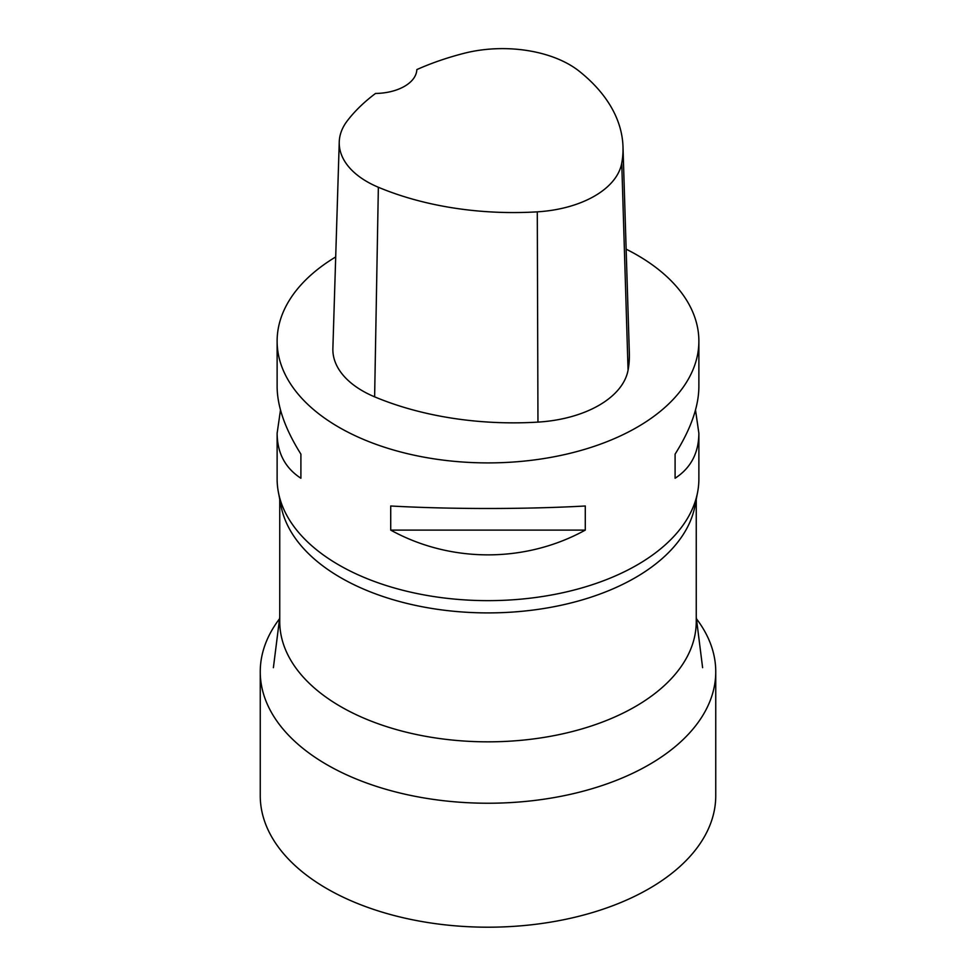<?xml version="1.0" encoding="UTF-8"?>
<svg xmlns="http://www.w3.org/2000/svg" width="976" height="976" viewBox="0 0 976 976"><rect width="100%" height="100%" fill="white"/><g stroke="black" fill="none" stroke-linecap="round" stroke-linejoin="round"><path stroke-width="1.46" d="M696.449 618.772A227.75 131.492 180 0 1 715.75 671.744A227.75 131.492 180 0 1 488 803.236A227.75 131.492 180 0 1 260.25 671.744A227.75 131.492 180 0 1 279.551 618.772M715.75 671.744L715.75 795.708A227.75 131.492 180 0 1 488 927.2A227.75 131.492 180 0 1 260.25 795.708L260.25 671.744M696.254 499.309L696.254 621.602A208.254 120.231 180 0 1 635.254 706.624A208.254 120.231 180 0 1 408.31 732.683A208.254 120.231 180 0 1 279.746 621.602L279.746 499.309M695.51 410.03L698.877 433.295L698.877 478.899A210.877 121.744 180 0 1 697.596 492.294L694.985 505.897A208.254 120.231 180 0 1 635.254 577.694A208.254 120.231 180 0 1 419.021 606.12A208.254 120.231 180 0 1 281.015 505.897L278.404 492.294A210.877 121.744 180 0 1 277.123 478.899L277.123 433.295L280.49 410.03M697.596 492.294A210.877 121.744 180 0 1 488 600.643A210.877 121.744 180 0 1 278.404 492.294M626.153 249.173A210.877 121.744 180 0 1 637.108 255.065A210.877 121.744 180 0 1 698.877 341.161A210.877 121.744 180 0 1 488 462.905A210.877 121.744 180 0 1 277.123 341.161A210.877 121.744 180 0 1 335.695 256.944M390.717 530.102L390.717 505.995C450.583 509.326 525.417 509.326 585.283 505.995L585.283 530.102C525.417 563.115 450.583 563.115 390.717 530.102L585.283 530.102M698.877 433.295C698.718 453.035 690.801 468.016 675.099 478.24L675.099 454.133C690.801 429.111 698.718 406.65 698.877 386.764L698.877 341.161M277.123 341.161L277.123 386.764C277.282 406.65 285.199 429.111 300.901 454.133L300.901 478.24C285.199 468.016 277.282 453.035 277.123 433.295M622.993 146.79L629.349 353.349A236.18 136.359 180 0 1 628.068 370.16A101.223 58.438 180 0 1 537.959 422.108A236.18 136.359 180 0 1 374.625 396.842A101.223 58.438 180 0 1 332.877 348.517L339.245 141.959A94.867 54.766 180 0 1 347.383 120.707A229.824 132.687 180 0 1 375.54 93.452A42.175 24.351 180 0 0 416.837 69.589A229.824 132.687 180 0 1 463.807 53.375A94.867 54.766 180 0 1 579.244 71.236A229.824 132.687 180 0 1 622.993 146.79A229.824 132.687 180 0 1 621.749 163.151A94.867 54.766 180 0 1 537.288 211.841A229.824 132.687 180 0 1 378.359 187.258A94.867 54.766 180 0 1 339.245 141.959M675.099 454.133L675.099 478.24M300.901 478.24L300.901 454.133M621.749 163.151L628.068 370.16M537.288 211.841L537.959 422.108M378.359 187.258L374.625 396.842M279.746 617.235L273.39 667.682M696.254 617.235L702.61 667.682"/></g></svg>
